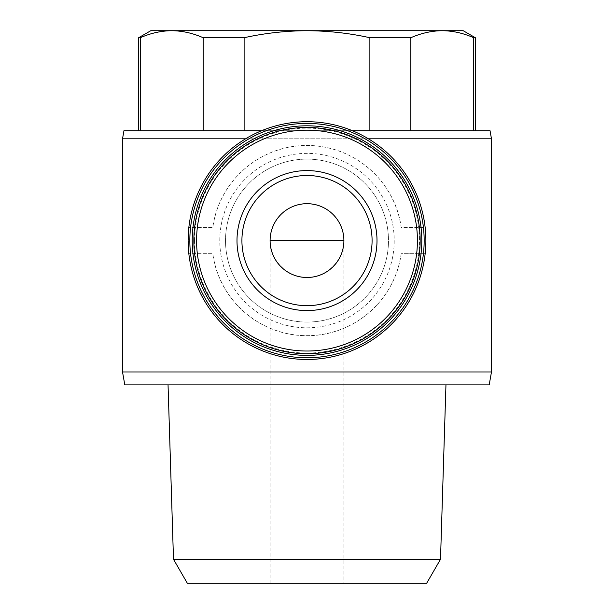 <?xml version="1.0" encoding="UTF-8"?>
<svg xmlns="http://www.w3.org/2000/svg" width="614" height="614" viewBox="0 0 614 614"><rect width="100%" height="100%" fill="white"/><g stroke="black" fill="none" stroke-linecap="round" stroke-linejoin="round"><path stroke-width="0.46" stroke-dasharray="3.07 2.3" d="M138.634 37.73L140.299 37.73L140.299 130.728L203.18 130.728L140.299 130.728M150.814 30.7L171.736 30.7C182.281 30.807 192.758 33.156 203.18 37.73L244.119 37.73C264.688 33.171 285.648 30.823 307 30.7C328.352 30.83 349.312 33.171 369.881 37.73L410.82 37.73C421.227 33.141 431.711 30.8 442.264 30.7C452.802 30.807 463.286 33.156 473.701 37.73L475.366 37.73M171.736 30.7L463.186 30.7M244.119 130.728L369.881 130.728L244.119 130.728L244.119 37.73M203.18 130.728L203.18 37.73M369.881 130.728L473.701 130.728L369.881 130.728L369.881 37.73M410.82 130.728L410.82 37.73M473.701 130.728L475.366 130.728L473.701 130.728L473.701 37.73M270.106 583.3L270.106 240.588A36.894 36.894 0 0 1 307 203.694A36.894 36.894 0 0 1 343.894 240.588C344.04 260.328 326.74 277.628 307 277.482C287.26 277.628 269.96 260.328 270.106 240.588A36.894 36.894 0 0 1 307 203.694A36.894 36.894 0 0 1 343.894 240.588L343.894 583.3L270.106 583.3L426.638 583.3M188.843 227.472A118.886 118.886 0 0 1 425.157 227.472L401.195 227.472A95.109 95.109 0 0 0 212.805 227.472L188.843 227.472L212.805 227.472C218.845 181.291 259.63 145.265 306.893 145.48C354.347 145.165 395.255 181.406 401.195 227.472L425.157 227.472L425.157 253.705A118.886 118.886 0 0 1 188.843 253.705L212.805 253.705L188.843 253.705M401.195 253.705C395.163 299.855 354.293 335.981 307.054 335.697C259.684 335.927 218.737 299.893 212.805 253.705A95.109 95.109 0 0 0 401.195 253.705L425.157 253.705L401.195 253.705M193.855 240.588A113.145 113.145 0 0 1 363.572 142.601A113.145 113.145 0 0 1 363.572 338.575A113.145 113.145 0 0 1 193.855 240.588M225.522 240.588A81.478 81.478 0 0 1 347.739 170.024A81.478 81.478 0 0 1 347.739 311.152A81.478 81.478 0 0 1 225.522 240.588A81.478 81.478 0 0 1 347.739 170.024A81.478 81.478 0 0 1 347.739 311.152A81.478 81.478 0 0 1 225.522 240.588M194.538 240.588A112.462 112.462 0 0 1 363.235 143.192A112.462 112.462 0 0 1 363.235 337.984A112.462 112.462 0 0 1 194.538 240.588M192.22 240.588A114.78 114.78 0 0 1 364.394 141.182A114.78 114.78 0 0 1 364.394 339.995A114.78 114.78 0 0 1 192.22 240.588M122.524 371.969L491.476 371.969M122.524 138.802L491.476 138.802M368.415 138.802L245.585 138.802M123.951 130.728L490.049 130.728M352.421 130.728L261.579 130.728M124.803 384.886L489.197 384.886M307 384.886L168.044 384.886L307 384.886M173.493 559.277L440.507 559.277M187.362 583.3L343.894 583.3M241.916 240.588A65.084 65.084 0 0 1 339.542 184.223A65.084 65.084 0 0 1 339.542 296.953A65.084 65.084 0 0 1 241.916 240.588M219.781 240.588A87.219 87.219 0 0 1 350.609 165.059A87.219 87.219 0 0 1 350.609 316.126A87.219 87.219 0 0 1 219.781 240.588"/><path stroke-width="0.92" d="M140.299 130.728L140.299 37.73L138.634 37.73L150.814 30.7L171.736 30.7C161.198 30.807 150.714 33.156 140.299 37.73C150.706 33.141 161.183 30.8 171.736 30.7L307 30.7C285.648 30.83 264.688 33.171 244.119 37.73L203.18 37.73C192.773 33.141 182.289 30.8 171.736 30.7M475.366 37.73L473.701 37.73C463.294 33.141 452.817 30.8 442.264 30.7C431.719 30.807 421.242 33.156 410.82 37.73L369.881 37.73C349.312 33.171 328.352 30.823 307 30.7L463.186 30.7L475.366 37.73L475.366 130.728M369.881 130.728L369.881 37.73M244.119 130.728L244.119 37.73M203.18 130.728L203.18 37.73M473.701 130.728L473.701 37.73M410.82 130.728L410.82 37.73M270.106 240.588A36.894 36.894 0 0 1 325.451 208.637A36.894 36.894 0 0 1 325.451 272.539A36.894 36.894 0 0 1 270.106 240.588L343.894 240.588M188.843 253.705L188.114 240.588A118.886 118.886 0 0 1 366.443 137.636A118.886 118.886 0 0 1 366.443 343.548A118.886 118.886 0 0 1 188.114 240.588L188.843 227.472M236.996 240.588A70.004 70.004 0 0 1 341.998 179.963A70.004 70.004 0 0 1 341.998 301.213A70.004 70.004 0 0 1 236.996 240.588M193.855 240.588A113.145 113.145 0 0 1 363.572 142.601A113.145 113.145 0 0 1 363.572 338.575A113.145 113.145 0 0 1 193.855 240.588M192.22 240.588A114.78 114.78 0 0 1 364.394 141.182A114.78 114.78 0 0 1 364.394 339.995A114.78 114.78 0 0 1 192.22 240.588M189.833 240.588A117.167 117.167 0 0 1 365.583 139.125A117.167 117.167 0 0 1 365.583 342.059A117.167 117.167 0 0 1 189.833 240.588M352.421 130.728L490.049 130.728L491.476 138.802L491.476 371.969L122.524 371.969L122.524 138.802L245.585 138.802M491.476 138.802L368.415 138.802M261.579 130.728L123.951 130.728L122.524 138.802M491.476 371.969L489.197 384.886L124.803 384.886L122.524 371.969M173.493 559.277L187.362 583.3L426.638 583.3L440.507 559.277L173.493 559.277L168.044 384.886M241.916 240.588A65.084 65.084 0 0 1 339.542 184.223A65.084 65.084 0 0 1 339.542 296.953A65.084 65.084 0 0 1 241.916 240.588M196.564 240.588A110.436 110.436 0 0 1 362.214 144.95A110.436 110.436 0 0 1 362.214 336.226A110.436 110.436 0 0 1 196.564 240.588M440.507 559.277L445.956 384.886M138.634 130.728L138.634 37.73"/></g></svg>
